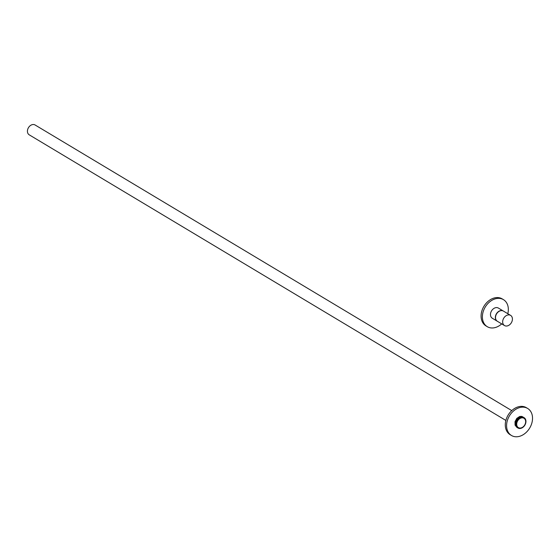 <?xml version="1.0" encoding="UTF-8"?>
<svg xmlns="http://www.w3.org/2000/svg" width="560" height="560" viewBox="0 0 560 560"><rect width="100%" height="100%" fill="white"/><g stroke="black" fill="none" stroke-linecap="round" stroke-linejoin="round"><path stroke-width="0.84" d="M505.869 420.441L29.204 134.813A5.726 4.298 -59.1 0 1 28 128.583A5.726 4.298 -59.1 0 1 33.635 124.523A5.726 4.298 -59.1 0 1 35.091 124.985L511.763 410.613M531.867 423.003A15.757 11.816 -59.1 0 1 511.462 435.477A15.757 11.816 -59.1 0 1 507.248 420.931A15.757 11.816 -59.1 0 1 527.653 408.45A15.757 11.816 -59.1 0 1 531.867 423.003M511.462 435.477L510.16 434.7A15.757 11.816 -59.1 0 1 505.946 420.154A15.757 11.816 -59.1 0 1 526.358 407.673L527.653 408.45M519.771 428.043A5.439 4.081 120.9 0 0 525.434 423.297A5.439 4.081 120.9 0 0 522.599 417.83A5.439 4.081 120.9 0 0 516.929 422.583A5.439 4.081 120.9 0 0 519.771 428.043M522.564 417.186A6.013 4.515 -59.1 0 1 524.09 417.669A6.013 4.515 -59.1 0 1 525.35 424.207A6.013 4.515 -59.1 0 1 519.428 428.47A6.013 4.515 -59.1 0 1 517.902 427.987A6.013 4.515 -59.1 0 1 516.299 422.429A6.013 4.515 -59.1 0 1 522.564 417.186M523.607 417.396L521.85 416.752C518.952 416.885 516.915 418.663 515.739 422.1L516.299 422.429C517.475 418.999 519.505 417.214 522.403 417.088L523.985 417.613M517.657 427.826L515.704 425.481L515.662 422.051L517.412 418.775L520.268 416.878L523.299 417.193M517.125 427.497L515.144 425.152L515.102 421.715L516.859 418.439L519.715 416.549L521.213 416.374L522.97 417.018M516.796 427.322L515.067 425.103L515.025 421.673L516.782 418.39L519.638 416.5L521.514 416.374A6.013 4.515 -59.1 0 1 522.648 416.808A6.013 4.515 -59.1 0 1 522.676 416.822M515.739 422.1L516.411 422.254M510.594 315.378L503.447 311.094A5.929 4.445 120.9 0 0 501.942 310.618A5.929 4.445 120.9 0 0 496.104 314.818A5.929 4.445 120.9 0 0 497.35 321.265L504.497 325.549A5.929 4.445 120.9 0 0 506.002 326.025A5.929 4.445 120.9 0 0 511.833 321.818A5.929 4.445 120.9 0 0 510.594 315.378A5.929 4.445 120.9 0 0 509.089 314.902A5.929 4.445 120.9 0 0 503.258 319.102A5.929 4.445 120.9 0 0 504.497 325.549M507.801 313.705A15.757 11.816 120.9 0 0 503.461 299.649L502.159 298.865A15.757 11.816 120.9 0 0 498.162 297.605A15.757 11.816 120.9 0 0 482.657 308.77A15.757 11.816 120.9 0 0 485.961 325.892L487.263 326.676A15.757 11.816 120.9 0 0 491.26 327.943A15.757 11.816 120.9 0 0 501.704 323.876M503.461 299.649A15.757 11.816 120.9 0 0 499.457 298.382A15.757 11.816 120.9 0 0 483.959 309.547A15.757 11.816 120.9 0 0 487.263 326.676M503.363 311.045A5.929 4.445 120.9 0 0 503.279 310.996L498.407 308.077A5.929 4.445 120.9 0 0 496.902 307.601A5.929 4.445 120.9 0 0 491.071 311.801A5.929 4.445 120.9 0 0 492.31 318.248L497.189 321.167A5.929 4.445 120.9 0 0 497.266 321.216M503.279 310.996A5.929 4.445 120.9 0 0 501.774 310.52A5.929 4.445 120.9 0 0 495.943 314.72A5.929 4.445 120.9 0 0 497.189 321.167M517.902 427.987L517.391 427.679"/></g></svg>
